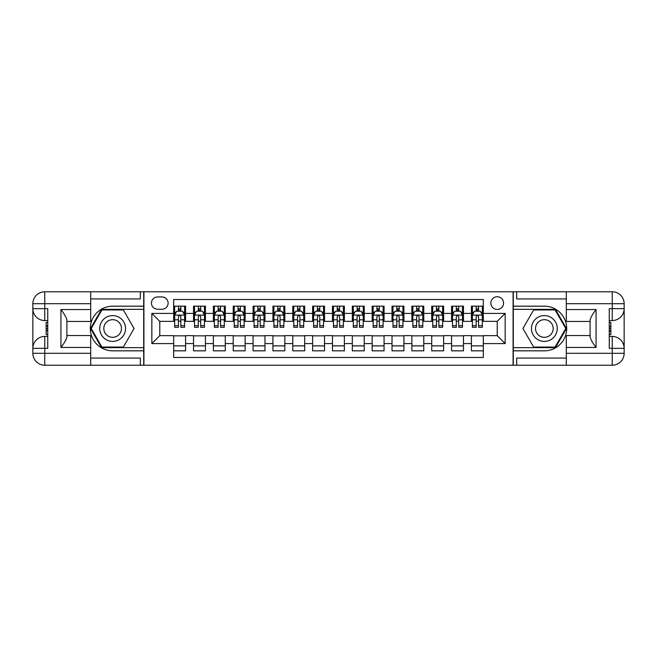<?xml version="1.0" encoding="UTF-8"?>
<svg xmlns="http://www.w3.org/2000/svg" width="657" height="657" viewBox="0 0 657 657"><rect width="100%" height="100%" fill="white"/><g stroke="black" fill="none" stroke-linecap="round" stroke-linejoin="round"><path stroke-width="0.99" d="M497.218 296.742A6.348 6.348 0 0 0 490.861 303.091A6.348 6.348 0 0 0 497.218 309.447A6.348 6.348 0 0 0 503.566 303.091A6.348 6.348 0 0 0 497.218 296.742M90.707 358.073L140.335 358.073L140.335 365.218L566.293 365.218L566.293 353.31L612.242 353.31L612.242 348.35L609.261 348.35L609.261 308.65L612.242 308.65L612.242 303.69L566.293 303.69L566.293 309.546L596.063 309.546L596.063 347.454C592.885 343.381 590.906 339.94 590.109 337.14L590.109 319.86C590.906 317.06 592.885 313.619 596.063 309.546M483.322 306.17L471.414 306.17L471.414 313.414L463.472 313.414L463.472 321.355L471.414 321.355L471.414 313.414M463.472 313.414L463.472 306.17L451.564 306.17L451.564 313.414L443.623 313.414L443.623 321.355L451.564 321.355L451.564 313.414M443.623 313.414L443.623 306.17L431.715 306.17L431.715 313.414L423.773 313.414L423.773 321.355L431.715 321.355L431.715 313.414M423.773 313.414L423.773 306.17L411.865 306.17L411.865 313.414L403.924 313.414L403.924 321.355L411.865 321.355L411.865 313.414M403.924 313.414L403.924 306.17L392.015 306.17L392.015 313.414L384.074 313.414L384.074 321.355L392.015 321.355L392.015 313.414M384.074 313.414L384.074 306.17L372.166 306.17L372.166 313.414L364.224 313.414L364.224 321.355L372.166 321.355L372.166 313.414M364.224 313.414L364.224 306.17L352.316 306.17L352.316 313.414L344.383 313.414L344.383 321.355L352.316 321.355L352.316 313.414M344.383 313.414L344.383 306.17L332.467 306.17L332.467 313.414L324.533 313.414L324.533 321.355L332.467 321.355L332.467 313.414M324.533 313.414L324.533 306.17L312.617 306.17L312.617 313.414L304.684 313.414L304.684 321.355L312.617 321.355L312.617 313.414M304.684 313.414L304.684 306.17L292.776 306.17L292.776 313.414L284.834 313.414L284.834 321.355L292.776 321.355L292.776 313.414M284.834 313.414L284.834 306.17L272.926 306.17L272.926 313.414L264.985 313.414L264.985 321.355L272.926 321.355L272.926 313.414M264.985 313.414L264.985 306.17L253.076 306.17L253.076 313.414L245.135 313.414L245.135 321.355L253.076 321.355L253.076 313.414M245.135 313.414L245.135 306.17L233.227 306.17L233.227 313.414L225.285 313.414L225.285 321.355L233.227 321.355L233.227 313.414M225.285 313.414L225.285 306.17L213.377 306.17L213.377 313.414L205.436 313.414L205.436 321.355L213.377 321.355L213.377 313.414M205.436 313.414L205.436 306.17L193.528 306.17L193.528 321.355L185.586 321.355L185.586 306.17L173.678 306.17M173.678 350.83L185.586 350.83L185.586 335.645L193.528 335.645L193.528 350.83L205.436 350.83L205.436 335.645L213.377 335.645L213.377 343.586L205.436 343.586M213.377 343.586L213.377 350.83L225.285 350.83L225.285 335.645L233.227 335.645L233.227 343.586L225.285 343.586M233.227 343.586L233.227 350.83L245.135 350.83L245.135 335.645L253.076 335.645L253.076 343.586L245.135 343.586M253.076 343.586L253.076 350.83L264.985 350.83L264.985 335.645L272.926 335.645L272.926 343.586L264.985 343.586M272.926 343.586L272.926 350.83L284.834 350.83L284.834 335.645L292.776 335.645L292.776 343.586L284.834 343.586M292.776 343.586L292.776 350.83L304.684 350.83L304.684 335.645L312.617 335.645L312.617 343.586L304.684 343.586M312.617 343.586L312.617 350.83L324.533 350.83L324.533 335.645L332.467 335.645L332.467 343.586L324.533 343.586M332.467 343.586L332.467 350.83L344.383 350.83L344.383 335.645L352.316 335.645L352.316 343.586L344.383 343.586M352.316 343.586L352.316 350.83L364.224 350.83L364.224 335.645L372.166 335.645L372.166 343.586L364.224 343.586M372.166 343.586L372.166 350.83L384.074 350.83L384.074 335.645L392.015 335.645L392.015 343.586L384.074 343.586M392.015 343.586L392.015 350.83L403.924 350.83L403.924 335.645L411.865 335.645L411.865 343.586L403.924 343.586M411.865 343.586L411.865 350.83L423.773 350.83L423.773 335.645L431.715 335.645L431.715 343.586L423.773 343.586M431.715 343.586L431.715 350.83L443.623 350.83L443.623 335.645L451.564 335.645L451.564 343.586L443.623 343.586M451.564 343.586L451.564 350.83L463.472 350.83L463.472 335.645L471.414 335.645L471.414 343.586L463.472 343.586M157.598 309.25L161.967 309.25A6.151 6.151 0 0 0 168.118 303.091A6.151 6.151 0 0 0 161.967 296.939L157.598 296.939A6.151 6.151 0 0 0 151.447 303.091A6.151 6.151 0 0 0 157.598 309.25M566.293 298.927L516.665 298.927L516.665 291.782L513.092 291.782L513.092 365.218M513.092 291.782L90.707 291.782L90.707 303.69L44.758 303.69L44.758 308.65L47.739 308.65L47.739 348.35L44.758 348.35L44.758 353.31L90.707 353.31L90.707 347.454L60.937 347.454L60.937 309.546C64.115 313.619 66.094 317.06 66.891 319.86L66.891 337.14C66.094 339.94 64.115 343.381 60.937 347.454M143.908 365.218L143.908 291.782M483.322 313.414L483.322 299.518L173.678 299.518L173.678 321.355L159.782 321.355L159.782 335.645L173.678 335.645L173.678 357.482L483.322 357.482L483.322 335.645L497.218 335.645L497.218 321.355L483.322 321.355L483.322 313.414L505.159 313.414L505.159 343.586L483.322 343.586M173.678 343.586L151.841 343.586L151.841 313.414L173.678 313.414M471.414 343.586L471.414 350.83L483.322 350.83M173.678 311.131L174.672 311.131M178.441 311.131L180.823 311.131M184.592 311.131L185.586 311.131M173.678 321.158L174.672 321.158M178.441 321.158L180.823 321.158M184.592 321.158L185.586 321.158M173.678 335.842L185.586 335.842M173.678 345.869L185.586 345.869M193.528 321.158L194.521 321.158M198.291 321.158L200.672 321.158M204.442 321.158L205.436 321.158M193.528 311.131L194.521 311.131M198.291 311.131L200.672 311.131M204.442 311.131L205.436 311.131M193.528 335.842L205.436 335.842M193.528 345.869L205.436 345.869M213.377 335.842L225.285 335.842M213.377 345.869L225.285 345.869M213.377 311.131L214.371 311.131M218.14 311.131L220.522 311.131M224.292 311.131L225.285 311.131M213.377 321.158L214.371 321.158M218.14 321.158L220.522 321.158M224.292 321.158L225.285 321.158M233.227 335.842L245.135 335.842M233.227 345.869L245.135 345.869M233.227 311.131L234.22 311.131M237.99 311.131L240.372 311.131M244.141 311.131L245.135 311.131M233.227 321.158L234.22 321.158M237.99 321.158L240.372 321.158M244.141 321.158L245.135 321.158M253.076 335.842L264.985 335.842M253.076 345.869L264.985 345.869M253.076 311.131L254.07 311.131M257.84 311.131L260.221 311.131M263.991 311.131L264.985 311.131M253.076 321.158L254.07 321.158M257.84 321.158L260.221 321.158M263.991 321.158L264.985 321.158M272.926 335.842L284.834 335.842M272.926 345.869L284.834 345.869M272.926 311.131L273.912 311.131M277.689 311.131L280.071 311.131M283.84 311.131L284.834 311.131M272.926 321.158L273.912 321.158M277.689 321.158L280.071 321.158M283.84 321.158L284.834 321.158M292.776 335.842L304.684 335.842M292.776 345.869L304.684 345.869M292.776 311.131L293.761 311.131M297.539 311.131L299.921 311.131M303.69 311.131L304.684 311.131M292.776 321.158L293.761 321.158M297.539 321.158L299.921 321.158M303.69 321.158L304.684 321.158M312.617 335.842L324.533 335.842M312.617 345.869L324.533 345.869M312.617 311.131L313.611 311.131M317.388 311.131L319.77 311.131M323.54 311.131L324.533 311.131M312.617 321.158L313.611 321.158M317.388 321.158L319.77 321.158M323.54 321.158L324.533 321.158M332.467 335.842L344.383 335.842M332.467 345.869L344.383 345.869M332.467 311.131L333.46 311.131M337.23 311.131L339.612 311.131M343.389 311.131L344.383 311.131M332.467 321.158L333.46 321.158M337.23 321.158L339.612 321.158M343.389 321.158L344.383 321.158M352.316 335.842L364.224 335.842M352.316 345.869L364.224 345.869M352.316 311.131L353.31 311.131M357.08 311.131L359.461 311.131M363.239 311.131L364.224 311.131M352.316 321.158L353.31 321.158M357.08 321.158L359.461 321.158M363.239 321.158L364.224 321.158M372.166 335.842L384.074 335.842M372.166 345.869L384.074 345.869M372.166 311.131L373.16 311.131M376.929 311.131L379.311 311.131M383.088 311.131L384.074 311.131M372.166 321.158L373.16 321.158M376.929 321.158L379.311 321.158M383.088 321.158L384.074 321.158M392.015 335.842L403.924 335.842M392.015 345.869L403.924 345.869M392.015 311.131L393.009 311.131M396.779 311.131L399.16 311.131M402.93 311.131L403.924 311.131M392.015 321.158L393.009 321.158M396.779 321.158L399.16 321.158M402.93 321.158L403.924 321.158M411.865 335.842L423.773 335.842M411.865 345.869L423.773 345.869M411.865 311.131L412.859 311.131M416.628 311.131L419.01 311.131M422.779 311.131L423.773 311.131M411.865 321.158L412.859 321.158M416.628 321.158L419.01 321.158M422.779 321.158L423.773 321.158M431.715 335.842L443.623 335.842M431.715 345.869L443.623 345.869M431.715 311.131L432.708 311.131M436.478 311.131L438.86 311.131M442.629 311.131L443.623 311.131M431.715 321.158L432.708 321.158M436.478 321.158L438.86 321.158M442.629 321.158L443.623 321.158M451.564 335.842L463.472 335.842M451.564 345.869L463.472 345.869M451.564 311.131L452.558 311.131M456.328 311.131L458.709 311.131M462.479 311.131L463.472 311.131M451.564 321.158L452.558 321.158M456.328 321.158L458.709 321.158M462.479 321.158L463.472 321.158M471.414 335.842L483.322 335.842M471.414 345.869L483.322 345.869M471.414 311.131L472.408 311.131M476.177 311.131L478.559 311.131M482.328 311.131L483.322 311.131M471.414 321.158L472.408 321.158M476.177 321.158L478.559 321.158M482.328 321.158L483.322 321.158M159.782 321.355L151.841 313.414M159.782 335.645L151.841 343.586M505.159 313.414L497.218 321.355M505.159 343.586L497.218 335.645M180.823 308.749L178.441 308.749M184.592 325.691L180.823 325.691L180.823 327.309L184.592 327.309L184.592 315.204L182.613 311.229L176.659 311.229L174.672 315.204L174.672 327.309L178.441 327.309L178.441 325.691L174.672 325.691M174.672 315.204L174.672 306.17M184.592 315.204L184.592 306.17M178.441 311.229L178.441 306.17M180.823 306.17L180.823 311.229M180.823 325.691L180.823 316.69C180.034 315.163 179.238 315.163 178.441 316.69L178.441 325.691M119.098 317.323A12.902 12.902 0 0 0 101.465 322.053A12.902 12.902 0 0 0 106.196 339.677A12.902 12.902 0 0 0 123.82 334.947A12.902 12.902 0 0 0 119.098 317.323M117.061 320.854A8.837 8.837 0 0 0 104.997 324.082A8.837 8.837 0 0 0 108.224 336.146A8.837 8.837 0 0 0 120.288 332.918A8.837 8.837 0 0 0 117.061 320.854M123.36 347.06L101.925 347.06L91.216 328.5L101.925 309.94L123.36 309.94L134.069 328.5L123.36 347.06M550.804 317.323A12.902 12.902 0 0 0 533.18 322.053A12.902 12.902 0 0 0 537.902 339.677A12.902 12.902 0 0 0 555.535 334.947A12.902 12.902 0 0 0 550.804 317.323M548.776 320.854A8.837 8.837 0 0 0 536.712 324.082A8.837 8.837 0 0 0 539.939 336.146A8.837 8.837 0 0 0 552.003 332.918A8.837 8.837 0 0 0 548.776 320.854M555.075 347.06L533.64 347.06L522.931 328.5L533.64 309.94L555.075 309.94L565.784 328.5L555.075 347.06M143.702 291.782L143.702 306.17L112.643 306.17A22.33 22.33 0 0 0 90.313 328.5A22.33 22.33 0 0 0 112.643 350.83L143.702 350.83L143.702 365.218M60.937 309.546L90.707 309.546L90.707 303.69M90.707 309.546L90.707 321.454L66.891 321.454M90.707 353.31L90.707 365.218L44.758 365.218A11.908 11.908 0 0 1 32.85 353.31L32.85 303.69A11.908 11.908 0 0 1 44.758 291.782L90.707 291.782M143.702 306.17L143.702 309.348L101.58 309.348L90.526 328.5L101.58 347.652L143.702 347.652L143.702 309.348M143.702 347.652L143.702 350.83M66.891 335.546L90.707 335.546L90.707 347.454M140.335 365.218L90.707 365.218M32.85 348.35A11.908 11.908 0 0 1 44.758 336.441A11.908 11.908 0 0 0 32.85 348.35L44.758 348.35L44.758 336.441L47.739 336.441M47.739 320.559L44.758 320.559L44.758 308.65L32.85 308.65A11.908 11.908 0 0 0 44.758 320.559A11.908 11.908 0 0 1 32.85 308.65M140.335 291.782L140.335 298.927L90.707 298.927M47.739 322.39L46.146 322.39L46.146 330.249L47.739 330.249M46.146 328.401L47.739 328.401M46.146 326.217L47.739 326.217M46.146 325.856L47.739 325.856M46.146 330.249L46.146 334.61L47.739 334.61M46.146 330.643L47.739 330.643M513.298 365.218L513.298 350.83L544.357 350.83A22.33 22.33 0 0 0 566.687 328.5A22.33 22.33 0 0 0 544.357 306.17L513.298 306.17L513.298 291.782M596.063 347.454L566.293 347.454L566.293 353.31M566.293 347.454L566.293 335.546L590.109 335.546M566.293 303.69L566.293 291.782L612.242 291.782A11.908 11.908 0 0 1 624.15 303.69L624.15 353.31A11.908 11.908 0 0 1 612.242 365.218L566.293 365.218M513.298 350.83L513.298 347.652L555.42 347.652L566.474 328.5L555.42 309.348L513.298 309.348L513.298 347.652M513.298 309.348L513.298 306.17M590.109 321.454L566.293 321.454L566.293 309.546M516.665 291.782L566.293 291.782M624.15 308.65A11.908 11.908 0 0 1 612.242 320.559A11.908 11.908 0 0 0 624.15 308.65L612.242 308.65L612.242 320.559L609.261 320.559M609.261 336.441L612.242 336.441L612.242 348.35L624.15 348.35A11.908 11.908 0 0 0 612.242 336.441A11.908 11.908 0 0 1 624.15 348.35M516.665 365.218L516.665 358.073L566.293 358.073M609.261 334.61L610.854 334.61L610.854 326.751L609.261 326.751M610.854 328.599L609.261 328.599M610.854 330.783L609.261 330.783M610.854 331.144L609.261 331.144M610.854 326.751L610.854 322.39L609.261 322.39M610.854 326.357L609.261 326.357M200.672 308.749L198.291 308.749M204.442 325.691L200.672 325.691L200.672 327.309L204.442 327.309L204.442 315.204L202.463 311.229L196.5 311.229L194.521 315.204L194.521 327.309L198.291 327.309L198.291 325.691L194.521 325.691M194.521 315.204L194.521 306.17M204.442 315.204L204.442 306.17M198.291 311.229L198.291 306.17M200.672 306.17L200.672 311.229M200.672 325.691L200.672 316.69C199.876 315.163 199.087 315.163 198.291 316.69L198.291 325.691M220.522 308.749L218.14 308.749M224.292 325.691L220.522 325.691L220.522 327.309L224.292 327.309L224.292 315.204L222.304 311.229L216.35 311.229L214.371 315.204L214.371 327.309L218.14 327.309L218.14 325.691L214.371 325.691M214.371 315.204L214.371 306.17M224.292 315.204L224.292 306.17M218.14 311.229L218.14 306.17M220.522 306.17L220.522 311.229M220.522 325.691L220.522 316.69C219.725 315.163 218.937 315.163 218.14 316.69L218.14 325.691M240.372 308.749L237.99 308.749M244.141 325.691L240.372 325.691L240.372 327.309L244.141 327.309L244.141 315.204L242.154 311.229L236.2 311.229L234.22 315.204L234.22 327.309L237.99 327.309L237.99 325.691L234.22 325.691M234.22 315.204L234.22 306.17M244.141 315.204L244.141 306.17M237.99 311.229L237.99 306.17M240.372 306.17L240.372 311.229M240.372 325.691L240.372 316.69C239.575 315.163 238.787 315.163 237.99 316.69L237.99 325.691M260.221 308.749L257.84 308.749M263.991 325.691L260.221 325.691L260.221 327.309L263.991 327.309L263.991 315.204L262.003 311.229L256.049 311.229L254.07 315.204L254.07 327.309L257.84 327.309L257.84 325.691L254.07 325.691M254.07 315.204L254.07 306.17M263.991 315.204L263.991 306.17M257.84 311.229L257.84 306.17M260.221 306.17L260.221 311.229M260.221 325.691L260.221 316.69C259.425 315.163 258.636 315.163 257.84 316.69L257.84 325.691M280.071 308.749L277.689 308.749M283.84 325.691L280.071 325.691L280.071 327.309L283.84 327.309L283.84 315.204L281.853 311.229L275.899 311.229L273.912 315.204L273.912 327.309L277.689 327.309L277.689 325.691L273.912 325.691M273.912 315.204L273.912 306.17M283.84 315.204L283.84 306.17M277.689 311.229L277.689 306.17M280.071 306.17L280.071 311.229M280.071 325.691L280.071 316.69C279.274 315.163 278.478 315.163 277.689 316.69L277.689 325.691M299.921 308.749L297.539 308.749M303.69 325.691L299.921 325.691L299.921 327.309L303.69 327.309L303.69 315.204L301.703 311.229L295.749 311.229L293.761 315.204L293.761 327.309L297.539 327.309L297.539 325.691L293.761 325.691M293.761 315.204L293.761 306.17M303.69 315.204L303.69 306.17M297.539 311.229L297.539 306.17M299.921 306.17L299.921 311.229M299.921 325.691L299.921 316.69C299.124 315.163 298.327 315.163 297.539 316.69L297.539 325.691M319.77 308.749L317.388 308.749M323.54 325.691L319.77 325.691L319.77 327.309L323.54 327.309L323.54 315.204L321.552 311.229L315.598 311.229L313.611 315.204L313.611 327.309L317.388 327.309L317.388 325.691L313.611 325.691M313.611 315.204L313.611 306.17M323.54 315.204L323.54 306.17M317.388 311.229L317.388 306.17M319.77 306.17L319.77 311.229M319.77 325.691L319.77 316.69C318.974 315.163 318.177 315.163 317.388 316.69L317.388 325.691M339.612 308.749L337.23 308.749M343.389 325.691L339.612 325.691L339.612 327.309L343.389 327.309L343.389 315.204L341.402 311.229L335.448 311.229L333.46 315.204L333.46 327.309L337.23 327.309L337.23 325.691L333.46 325.691M333.46 315.204L333.46 306.17M343.389 315.204L343.389 306.17M337.23 311.229L337.23 306.17M339.612 306.17L339.612 311.229M339.612 325.691L339.612 316.69C338.823 315.163 338.027 315.163 337.23 316.69L337.23 325.691M359.461 308.749L357.08 308.749M363.239 325.691L359.461 325.691L359.461 327.309L363.239 327.309L363.239 315.204L361.251 311.229L355.297 311.229L353.31 315.204L353.31 327.309L357.08 327.309L357.08 325.691L353.31 325.691M353.31 315.204L353.31 306.17M363.239 315.204L363.239 306.17M357.08 311.229L357.08 306.17M359.461 306.17L359.461 311.229M359.461 325.691L359.461 316.69C358.673 315.163 357.876 315.163 357.08 316.69L357.08 325.691M379.311 308.749L376.929 308.749M383.088 325.691L379.311 325.691L379.311 327.309L383.088 327.309L383.088 315.204L381.101 311.229L375.147 311.229L373.16 315.204L373.16 327.309L376.929 327.309L376.929 325.691L373.16 325.691M373.16 315.204L373.16 306.17M383.088 315.204L383.088 306.17M376.929 311.229L376.929 306.17M379.311 306.17L379.311 311.229M379.311 325.691L379.311 316.69C378.522 315.163 377.726 315.163 376.929 316.69L376.929 325.691M399.16 308.749L396.779 308.749M402.93 325.691L399.16 325.691L399.16 327.309L402.93 327.309L402.93 315.204L400.951 311.229L394.997 311.229L393.009 315.204L393.009 327.309L396.779 327.309L396.779 325.691L393.009 325.691M393.009 315.204L393.009 306.17M402.93 315.204L402.93 306.17M396.779 311.229L396.779 306.17M399.16 306.17L399.16 311.229M399.16 325.691L399.16 316.69C398.372 315.163 397.575 315.163 396.779 316.69L396.779 325.691M419.01 308.749L416.628 308.749M422.779 325.691L419.01 325.691L419.01 327.309L422.779 327.309L422.779 315.204L420.8 311.229L414.846 311.229L412.859 315.204L412.859 327.309L416.628 327.309L416.628 325.691L412.859 325.691M412.859 315.204L412.859 306.17M422.779 315.204L422.779 306.17M416.628 311.229L416.628 306.17M419.01 306.17L419.01 311.229M419.01 325.691L419.01 316.69C418.222 315.163 417.425 315.163 416.628 316.69L416.628 325.691M438.86 308.749L436.478 308.749M442.629 325.691L438.86 325.691L438.86 327.309L442.629 327.309L442.629 315.204L440.65 311.229L434.696 311.229L432.708 315.204L432.708 327.309L436.478 327.309L436.478 325.691L432.708 325.691M432.708 315.204L432.708 306.17M442.629 315.204L442.629 306.17M436.478 311.229L436.478 306.17M438.86 306.17L438.86 311.229M438.86 325.691L438.86 316.69C438.071 315.163 437.275 315.163 436.478 316.69L436.478 325.691M458.709 308.749L456.328 308.749M462.479 325.691L458.709 325.691L458.709 327.309L462.479 327.309L462.479 315.204L460.5 311.229L454.537 311.229L452.558 315.204L452.558 327.309L456.328 327.309L456.328 325.691L452.558 325.691M452.558 315.204L452.558 306.17M462.479 315.204L462.479 306.17M456.328 311.229L456.328 306.17M458.709 306.17L458.709 311.229M458.709 325.691L458.709 316.69C457.913 315.163 457.124 315.163 456.328 316.69L456.328 325.691M478.559 308.749L476.177 308.749M482.328 325.691L478.559 325.691L478.559 327.309L482.328 327.309L482.328 315.204L480.341 311.229L474.387 311.229L472.408 315.204L472.408 327.309L476.177 327.309L476.177 325.691L472.408 325.691M472.408 315.204L472.408 306.17M482.328 315.204L482.328 306.17M476.177 311.229L476.177 306.17M478.559 306.17L478.559 311.229M478.559 325.691L478.559 316.69C477.762 315.163 476.974 315.163 476.177 316.69L476.177 325.691M193.528 343.586L185.586 343.586M193.528 313.414L185.586 313.414M184.543 315.105L174.721 315.105M174.672 312.321L176.109 312.321M183.155 312.321L184.592 312.321M178.441 319.803L174.672 319.803M184.592 319.803L180.823 319.803M180.823 310.014L178.441 310.014M44.758 291.782A11.908 11.908 0 0 0 32.85 303.69L44.758 303.69L44.758 291.782M44.758 365.218L44.758 353.31L32.85 353.31A11.908 11.908 0 0 0 44.758 365.218M612.242 365.218A11.908 11.908 0 0 0 624.15 353.31L612.242 353.31L612.242 365.218M612.242 291.782L612.242 303.69L624.15 303.69A11.908 11.908 0 0 0 612.242 291.782M204.393 315.105L194.571 315.105M194.521 312.321L195.958 312.321M203.005 312.321L204.442 312.321M198.291 319.803L194.521 319.803M204.442 319.803L200.672 319.803M200.672 310.014L198.291 310.014M224.242 315.105L214.42 315.105M214.371 312.321L215.808 312.321M222.854 312.321L224.292 312.321M218.14 319.803L214.371 319.803M224.292 319.803L220.522 319.803M220.522 310.014L218.14 310.014M244.092 315.105L234.27 315.105M234.22 312.321L235.658 312.321M242.704 312.321L244.141 312.321M237.99 319.803L234.22 319.803M244.141 319.803L240.372 319.803M240.372 310.014L237.99 310.014M263.942 315.105L254.119 315.105M254.07 312.321L255.507 312.321M262.554 312.321L263.991 312.321M257.84 319.803L254.07 319.803M263.991 319.803L260.221 319.803M260.221 310.014L257.84 310.014M283.791 315.105L273.969 315.105M273.912 312.321L275.357 312.321M282.403 312.321L283.84 312.321M277.689 319.803L273.912 319.803M283.84 319.803L280.071 319.803M280.071 310.014L277.689 310.014M303.641 315.105L293.81 315.105M293.761 312.321L295.207 312.321M302.253 312.321L303.69 312.321M297.539 319.803L293.761 319.803M303.69 319.803L299.921 319.803M299.921 310.014L297.539 310.014M323.49 315.105L313.66 315.105M313.611 312.321L315.056 312.321M322.102 312.321L323.54 312.321M317.388 319.803L313.611 319.803M323.54 319.803L319.77 319.803M319.77 310.014L317.388 310.014M343.34 315.105L333.51 315.105M333.46 312.321L334.898 312.321M341.944 312.321L343.389 312.321M337.23 319.803L333.46 319.803M343.389 319.803L339.612 319.803M339.612 310.014L337.23 310.014M363.19 315.105L353.359 315.105M353.31 312.321L354.747 312.321M361.793 312.321L363.239 312.321M357.08 319.803L353.31 319.803M363.239 319.803L359.461 319.803M359.461 310.014L357.08 310.014M383.031 315.105L373.209 315.105M373.16 312.321L374.597 312.321M381.643 312.321L383.088 312.321M376.929 319.803L373.16 319.803M383.088 319.803L379.311 319.803M379.311 310.014L376.929 310.014M402.881 315.105L393.058 315.105M393.009 312.321L394.446 312.321M401.493 312.321L402.93 312.321M396.779 319.803L393.009 319.803M402.93 319.803L399.16 319.803M399.16 310.014L396.779 310.014M422.73 315.105L412.908 315.105M412.859 312.321L414.296 312.321M421.342 312.321L422.779 312.321M416.628 319.803L412.859 319.803M422.779 319.803L419.01 319.803M419.01 310.014L416.628 310.014M442.58 315.105L432.758 315.105M432.708 312.321L434.146 312.321M441.192 312.321L442.629 312.321M436.478 319.803L432.708 319.803M442.629 319.803L438.86 319.803M438.86 310.014L436.478 310.014M462.429 315.105L452.607 315.105M452.558 312.321L453.995 312.321M461.042 312.321L462.479 312.321M456.328 319.803L452.558 319.803M462.479 319.803L458.709 319.803M458.709 310.014L456.328 310.014M482.279 315.105L472.457 315.105M472.408 312.321L473.845 312.321M480.891 312.321L482.328 312.321M476.177 319.803L472.408 319.803M482.328 319.803L478.559 319.803M478.559 310.014L476.177 310.014"/></g></svg>
